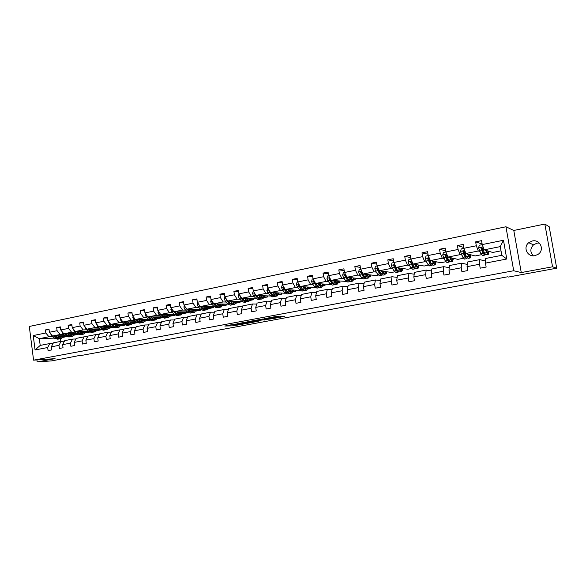 <?xml version="1.0" encoding="UTF-8"?>
<svg xmlns="http://www.w3.org/2000/svg" width="586" height="586" viewBox="0 0 586 586"><rect width="100%" height="100%" fill="white"/><g stroke="black" fill="none" stroke-linecap="round" stroke-linejoin="round"><path stroke-width="0.88" d="M235.352 324.073L224.79 326.036L233.44 325.809L243.783 323.977L232.649 324.871L235.352 324.073M532.352 240.978L528.726 242.714C522.675 247.314 527.532 257.43 534.981 255.657L538.234 254.251C544.877 249.87 540.05 239.051 532.352 240.978M539.347 243.029L537.062 243.139L533.538 244.816C530.052 248.515 529.978 252.178 533.333 255.796M278.621 316.55L275.501 316.572L264.337 318.711L273.728 318.447L284.701 316.345L280.745 316.535L272.3 318.403L266.916 318.462L278.599 316.389M521.262 272.563L552.554 266.791L556.7 268.198L549.192 226.731L544.833 224.05L513.79 230.459L505.938 226.767L513.702 270.732L521.262 272.563L513.79 230.459M36.918 359.929L37.174 361.95L55.077 358.647L33.57 360.163L513.702 270.732M37.174 361.95L51.934 360.859L80.282 355.328M556.7 268.198L508.553 277.039L507.476 276.819L80.326 355.643M248.991 321.567L236.847 323.809L246.633 323.45L257.283 321.421L248.991 321.567M250.955 321.121L262.814 319.004L270.9 318.901L260.059 320.264L256.639 320.967L258.895 321.135L250.955 321.121M552.554 266.791L544.833 224.05M485.457 263.114L485.684 258.47L501.806 255.32L506.773 259.005L485.457 263.114L486.146 267.055L480.205 268.183L479.524 264.257L467.049 266.659L467.723 270.564L461.893 271.677L461.226 267.787L448.986 270.146L449.638 274.014L443.917 275.105L443.265 271.252L431.245 273.567L431.889 277.398L426.271 278.475L425.634 274.651L413.833 276.922L414.47 280.723L408.947 281.778L408.325 277.984L396.737 280.218L397.359 283.99L391.939 285.023L391.323 281.265L379.948 283.456L380.556 287.191L375.238 288.209L374.63 284.481L363.459 286.635L364.053 290.341L358.83 291.337L358.236 287.645L347.256 289.762L347.842 293.432L342.707 294.414L342.121 290.751L331.339 292.832L331.91 296.472L326.863 297.439L326.292 293.806L315.693 295.849L316.257 299.461L311.298 300.406L310.741 296.802L300.318 298.816L300.874 302.391L295.996 303.321L295.447 299.754L285.206 301.724L285.748 305.277L280.958 306.192L280.416 302.647L270.351 304.595L270.879 308.111L266.169 309.012L265.641 305.504L255.738 307.408L256.258 310.902L251.628 311.789L251.108 308.302L241.373 310.177L241.886 313.649L237.323 314.514L236.817 311.056L227.236 312.902L227.742 316.345L223.259 317.202L222.761 313.766L213.341 315.583L213.831 318.996L209.422 319.839L208.931 316.433L199.665 318.22L200.148 321.604L195.812 322.432L195.328 319.055L186.209 320.82L186.685 324.175L182.414 324.988L181.938 321.641L172.965 323.369L173.434 326.702L169.229 327.508L168.761 324.183L159.934 325.882L160.396 329.193L156.257 329.977L155.795 326.68L147.101 328.358L147.555 331.639L143.482 332.416L143.035 329.142L134.472 330.79L134.919 334.049L130.912 334.811L130.466 331.566L122.042 333.192L122.481 336.423L118.533 337.177L118.094 333.954L109.794 335.551L110.227 338.759L106.337 339.499L105.912 336.298L97.737 337.873L98.162 341.059L94.331 341.792L93.914 338.613L85.864 340.166L86.281 343.33L82.509 344.048L82.091 340.891L74.166 342.422L74.576 345.557L70.862 346.267L70.452 343.14L62.643 344.641L63.046 347.762L59.384 348.458L58.981 345.352L51.282 346.831L51.685 349.93L48.081 350.618L47.678 347.527L35.057 349.959L33.234 335.544L45.818 332.995L45.422 329.918L49.019 329.185L49.414 332.269L57.091 330.709L56.688 327.611L60.336 326.871L60.739 329.969L68.525 328.394L68.123 325.274L71.822 324.519L72.232 327.647L80.136 326.043L79.725 322.901L83.476 322.132L83.893 325.281L91.921 323.655L91.504 320.491L95.313 319.707L95.738 322.879L103.89 321.231L103.458 318.037L107.333 317.246L107.758 320.447L116.035 318.769L115.603 315.554L119.529 314.748L119.969 317.971L128.371 316.272L127.931 313.034L131.923 312.213L132.37 315.458L140.904 313.73L140.457 310.47L144.508 309.635L144.962 312.909L153.635 311.151L153.173 307.862L157.29 307.02L157.751 310.316L166.563 308.529L166.094 305.218L170.277 304.361L170.746 307.687L179.697 305.87L179.221 302.53L183.477 301.665L183.953 305.006L193.043 303.167L192.56 299.805L196.881 298.919L197.365 302.288L206.609 300.42L206.118 297.029L210.506 296.128L211.004 299.527L220.395 297.622L219.897 294.209L224.357 293.293L224.863 296.721L234.407 294.787L233.902 291.345L238.436 290.414L238.949 293.864L248.654 291.901L248.142 288.429L252.749 287.484L253.277 290.964L263.143 288.964L262.616 285.463L267.304 284.503L267.839 288.012L277.874 285.975L277.339 282.452L282.108 281.478L282.65 285.008L292.861 282.943L292.311 279.383L297.168 278.394L297.717 281.961L308.104 279.852L307.54 276.27L312.485 275.259L313.041 278.855L323.611 276.709L323.04 273.098L328.065 272.065L328.636 275.691L339.389 273.515L338.811 269.868L343.916 268.82L344.502 272.483L355.446 270.263L354.852 266.586L360.053 265.517L360.654 269.208L371.788 266.952L371.187 263.239L376.483 262.154L377.091 265.876L388.423 263.583L387.815 259.84L393.206 258.734L393.821 262.484L405.365 260.147L404.743 256.375L410.229 255.247L410.859 259.034L422.616 256.653L421.979 252.844L427.568 251.702L428.212 255.518L440.189 253.093L439.537 249.255L445.228 248.083L445.887 251.936L458.084 249.468L457.417 245.593L463.226 244.406L463.892 248.288L476.323 245.776L475.642 241.864L481.553 240.648L482.234 244.574L503.477 240.267L506.773 259.005M505.938 226.767L29.3 326.461L33.57 360.163M481.392 254.712L475.121 255.95L465.907 253.482L478.286 251.006L479.802 251.46M478.286 251.006L476.323 245.776M465.907 253.482L463.892 248.288M467.049 266.659L467.379 262.045L479.78 259.62L479.524 264.257M485.56 261.1L479.78 259.62M463.409 258.265L457.827 259.364L447.96 257.064L460.12 254.639L461.746 255.056M460.12 254.639L458.084 249.468M447.96 257.064L445.887 251.936M448.986 270.146L449.403 265.546L461.578 263.173L461.226 267.787M467.21 264.418L461.578 263.173M445.756 261.752L440.84 262.718L430.351 260.58L442.284 258.199L444.027 258.587M442.284 258.199L440.189 253.093M430.351 260.58L428.212 255.518M431.245 273.567L431.765 268.989L443.719 266.659L443.265 271.252M449.206 267.707L443.719 266.659M428.425 265.172L424.147 266.022L413.057 264.037L424.777 261.693L426.623 262.059M431.538 264.059L430.205 262.755M424.777 261.693L422.616 256.653M413.057 264.037L410.859 259.034M413.833 276.922L414.448 272.373L426.183 270.08L425.634 274.651M431.545 270.966L426.183 270.08M411.394 268.535L407.739 269.26L396.077 267.428L407.585 265.128L409.533 265.465M412.874 266.037L413.313 266.11M407.585 265.128L405.365 260.147M396.077 267.428L393.821 262.484M396.737 280.218L397.44 275.691L408.962 273.442L408.325 277.984M414.199 274.189L408.962 273.442M394.671 271.838L391.616 272.446L379.398 270.761L390.701 268.505L392.745 268.813M396.07 269.311L396.715 269.406M390.701 268.505L388.423 263.583M379.398 270.761L377.091 265.876M379.948 283.456L380.732 278.951L392.049 276.746L391.323 281.265M397.176 277.376L392.049 276.746M378.241 275.083L375.765 275.574L363.012 274.028L374.117 271.816L376.256 272.094M379.567 272.534L380.248 272.622M385.925 273.376L386.511 273.45L385.859 273.581M374.117 271.816L371.788 266.952M363.012 274.028L360.654 269.208M363.459 286.635L364.324 282.152L375.443 279.983L374.63 284.481M380.461 280.518L375.443 279.983M362.097 278.277L360.185 278.65L346.919 277.244L357.826 275.068L360.06 275.325M363.349 275.706L363.965 275.779M369.839 276.46L370.74 276.57L369.737 276.768M357.826 275.068L355.446 270.263M346.919 277.244L344.502 272.483M347.256 289.762L348.201 285.301L359.123 283.17L358.236 287.645M364.038 283.624L359.123 283.17M346.231 281.412L331.097 280.408L341.814 278.262L344.136 278.504M347.417 278.833L347.967 278.892M354.025 279.507L355.241 279.632L353.885 279.896M341.814 278.262L339.389 273.515M331.097 280.408L328.636 275.691M331.339 292.832L332.357 288.393L343.096 286.298L342.121 290.751M347.908 286.679L343.096 286.298M330.636 284.488L315.554 283.514L326.087 281.405L328.49 281.617M331.764 281.91L332.247 281.954M335.785 280.841L335.917 282.276M338.481 282.503L340.005 282.642L338.312 282.972M326.087 281.405L323.611 276.709M315.554 283.514L313.041 278.855M315.693 295.849L316.792 291.432L327.34 289.374L326.292 293.806M332.064 289.689L327.34 289.374M315.305 287.521L300.266 286.561L310.624 284.496L313.107 284.686M316.367 284.935L316.792 284.972M323.201 285.463L325.01 285.602L322.996 285.997M310.624 284.496L308.104 279.852M300.266 286.561L297.717 281.961M300.318 298.816L301.482 294.421L311.855 292.392L310.741 296.802M316.484 292.656L311.855 292.392M300.186 290.451L285.25 289.565L295.425 287.528L297.988 287.697M301.241 287.916L301.607 287.938M308.177 288.371L310.265 288.51L307.943 288.971M295.425 287.528L292.861 282.943M285.25 289.565L282.65 285.008M285.206 301.724L286.437 297.358L296.633 295.366L295.447 299.754M301.175 295.578L296.633 295.366M285.228 293.256L270.476 292.517L280.489 290.517L283.126 290.663M293.396 291.242L295.762 291.374L293.132 291.894M280.489 290.517L277.874 285.975M270.476 292.517L267.839 288.012M270.351 304.595L271.648 300.244L281.668 298.289L280.416 302.647M286.129 298.457L281.668 298.289M270.534 296.025L255.95 295.417L265.795 293.447L268.505 293.579M278.863 294.069L281.485 294.194L278.57 294.773M265.795 293.447L263.143 288.964M255.95 295.417L253.277 290.964M255.738 307.408L257.1 303.079L266.96 301.16L265.641 305.504M271.333 301.285L266.96 301.16M256.089 298.765L241.666 298.267L251.343 296.333L254.126 296.443M264.564 296.853L267.443 296.97L264.242 297.6M251.343 296.333L248.654 291.901M241.666 298.267L238.949 293.864M241.373 310.177L242.794 305.877L252.485 303.98L251.108 308.302M256.785 304.075L252.485 303.98M241.886 301.46L227.61 301.072L237.132 299.175L239.982 299.263M250.5 299.6L253.621 299.702L250.149 300.384M237.132 299.175L234.407 294.787M227.61 301.072L224.863 296.721M227.236 312.902L228.723 308.617L238.26 306.756L236.817 311.056M242.479 306.822L238.26 306.756M227.917 304.127L213.787 303.834L223.156 301.966L226.064 302.039M236.656 302.303L240.018 302.391L236.275 303.123M223.156 301.966L220.395 297.622M213.787 303.834L211.004 299.527M213.341 315.583L214.879 311.32L224.262 309.489L222.761 313.766M228.408 309.525L224.262 309.489M214.183 306.756L200.185 306.551L209.4 304.713L212.374 304.764M223.039 304.969L226.628 305.035L222.629 305.819M209.4 304.713L206.609 300.42M200.185 306.551L197.365 302.288M199.665 318.22L201.254 313.979L210.484 312.177L208.931 316.433M214.564 312.192L210.484 312.177M200.668 309.349L186.802 309.225L195.87 307.416L198.903 307.452M209.634 307.591L213.443 307.635L209.202 308.478M195.87 307.416L193.043 303.167M186.802 309.225L183.953 305.006M186.209 320.82L187.85 316.594L196.94 314.821L195.328 319.055M200.939 314.814L196.94 314.821M187.374 311.906L173.624 311.855L182.554 310.075L185.637 310.097M196.435 310.17L200.456 310.199L195.98 311.085M182.554 310.075L179.697 305.87M179.235 315.209L175.932 314.191L170.746 307.687M172.965 323.369L174.665 319.172L183.601 317.429L181.938 321.641M187.542 317.4L183.601 317.429M174.284 314.426L160.659 314.448L169.449 312.69L172.592 312.697M183.447 312.719L187.674 312.726L182.964 313.656M169.449 312.69L166.563 308.529M160.659 314.448L157.751 310.316M159.934 325.882L161.677 321.707L170.475 319.985L168.761 324.183M174.35 319.941L170.475 319.985M161.399 316.916L147.899 316.997L156.55 315.268L159.744 315.261M170.658 315.224L175.082 315.209L170.145 316.191M156.55 315.268L153.635 311.151M147.899 316.997L144.962 312.909M147.101 328.358L148.895 324.197L157.561 322.512L155.795 326.68M161.37 322.447L157.561 322.512M148.719 319.363L135.329 319.502L143.848 317.802L147.093 317.78M158.059 317.7L162.278 317.663M162.366 317.722L157.531 318.681M143.848 317.802L140.904 313.73M135.329 319.502L132.37 315.458M134.472 330.79L136.311 326.658L144.845 324.988L143.035 329.142M148.588 324.915L144.845 324.988M136.23 321.78L122.957 321.978L131.345 320.3L134.634 320.264M145.658 320.132L149.547 320.088M149.745 320.22L145.101 321.135M131.345 320.3L128.371 316.272M122.957 321.978L119.969 317.971M122.042 333.192L123.924 329.076L132.319 327.435L130.466 331.566M136.003 327.347L132.319 327.435M123.932 324.168L110.769 324.41L119.031 322.761L122.371 322.71M127.631 321.912L128.854 322.608M133.44 322.534L137.029 322.476M137.322 322.674L132.868 323.553M119.031 322.761L116.035 318.769M110.769 324.41L107.758 320.447M109.794 335.551L111.721 331.456L119.991 329.845L118.094 333.954M123.617 329.735L119.991 329.845M111.823 326.519L98.77 326.805L106.908 325.186L110.293 325.113M116.24 324.996L116.863 324.988M121.405 324.9L124.701 324.834M125.082 325.091L120.811 325.933M106.908 325.186L103.89 321.231M98.77 326.805L95.738 322.879M97.737 337.873L99.708 333.8L107.853 332.211L105.912 336.298M111.421 332.101L107.853 332.211M99.898 328.834L86.948 329.171L94.961 327.567L98.389 327.486M104.293 327.347L105.048 327.332M109.553 327.23L112.563 327.156M113.032 327.471L108.937 328.277M94.961 327.567L91.921 323.655M86.948 329.171L83.893 325.281M85.864 340.166L87.871 336.108L95.892 334.547L93.914 338.613M99.408 334.423L95.892 334.547M88.149 331.119L75.308 331.493L83.197 329.918L86.669 329.823M92.515 329.669L93.408 329.647M97.869 329.522L100.609 329.449M101.158 329.815L97.232 330.592M83.197 329.918L80.136 326.043M75.308 331.493L72.232 327.647M74.166 342.422L76.209 338.386L84.113 336.84L82.091 340.891M87.57 336.708L84.113 336.84M76.568 333.375L63.83 333.786L71.609 332.233L75.118 332.13M80.912 331.954L81.937 331.925M86.362 331.793L88.838 331.713M89.46 332.123L85.703 332.87M71.609 332.233L68.525 328.394M63.83 333.786L60.739 329.969M62.643 344.641L64.724 340.627L72.51 339.111L70.452 343.14M75.916 338.972L72.51 339.111M65.163 335.602L52.528 336.042L60.19 334.511L63.742 334.394M69.485 334.203L70.635 334.166M75.015 334.02L77.242 333.947M77.938 334.401L74.341 335.111M60.19 334.511L57.091 330.709M52.528 336.042L49.414 332.269M51.282 346.831L53.407 342.839L61.076 341.338L58.981 345.352M64.431 341.191L61.076 341.338M54.3 338.107L39.335 338.679L48.938 336.76L52.528 336.628M58.219 336.423L59.494 336.379M63.837 336.225L65.822 336.152M66.577 336.642L63.142 337.324M48.938 336.76L45.818 332.995M33.234 335.544L39.335 338.679L40.192 345.418L49.81 343.535L47.678 347.527M501.806 255.32L500.276 246.618L484.183 249.834L492.723 252.471L501.015 250.837M53.114 343.381L49.81 343.535M60.475 338.664L60.827 341.389M402.545 270.285L402.435 269.648M386.511 273.45L386.218 271.699L384.914 274.753L382.856 273.215L380.863 273.611L378.248 268.857L376.974 268.835L379.603 273.86L381.676 275.391L382.197 275.039M370.74 276.57L370.477 274.937M355.241 279.632L354.999 278.101M340.005 282.642L339.777 281.207M325.01 285.602L324.798 284.254M310.265 288.51L310.067 287.243M295.762 291.374L295.578 290.18M281.485 294.194L281.317 293.059M267.443 296.97L267.282 295.893M253.621 299.702L253.467 298.677M240.018 302.391L239.872 301.409M226.628 305.035L226.489 304.097M213.443 307.635L213.311 306.742M200.456 310.199L200.339 309.342M187.674 312.726L187.586 312.126M40.192 345.418L35.057 349.959M484.183 249.834L482.234 244.574M503.477 240.267L500.276 246.618M49.099 329.83L45.422 329.918M60.417 327.53L56.688 327.611M71.91 325.201L68.123 325.274M83.571 322.842L79.725 322.901M95.415 320.447L91.504 320.491M107.436 318.008L103.458 318.037M119.639 315.539L115.603 315.554M132.033 313.034L127.931 313.034M144.625 310.492L140.457 310.47M157.414 307.914L153.173 307.862M170.409 305.291L166.094 305.218M183.616 302.632L179.221 302.53M197.028 299.929L192.56 299.805M210.66 297.183L206.118 297.029M224.519 294.399L219.897 294.209M238.612 291.572L233.902 291.345M252.932 288.7L248.142 288.429M267.502 285.785L262.616 285.463M282.32 282.826L277.339 282.452M297.388 279.822L292.311 279.383M312.719 276.775L307.54 276.27M328.314 273.677L323.04 273.098M344.194 270.542L338.811 269.868M360.353 267.355L354.852 266.586M376.805 264.132L371.187 263.239M393.558 260.858L387.815 259.84M410.61 257.554L404.743 256.375M427.992 254.207L421.979 252.844M445.697 250.837L439.537 249.255M463.746 247.439L457.417 245.593M482.146 244.032L475.642 241.864M230.613 324.893L232.29 324.856M249.555 321.897L251.577 321.516M238.92 323.465L246.017 323.406L249.658 322.578L238.905 323.355M249.365 321.78L249.482 322.578M248.581 321.597L249.336 321.582M262.045 319.077L265.268 318.974M257.95 320.146L253.079 321.025L259.422 320.278L257.906 319.831M50.682 333.808L51.641 335.895L54.469 338.247L57.75 339.199L58.893 338.979M59.069 337.023L59.765 335.793M56.102 335.917L58.043 337.536L61.31 338.503L64.079 335.639M57.553 335.866L61.069 337.331L63.046 335.675M53.465 336.012L55.824 337.976L59.42 338.847M61.025 335.749L59.831 337.316M61.105 338.54L59.955 338.767L56.681 337.807L54.483 335.976M60.285 337.397L61.808 335.719M61.933 331.449L62.863 333.654L65.669 336.027L68.921 337.001L70.086 336.774M70.254 334.76L70.906 333.559M67.368 333.668L69.294 335.309L72.532 336.291L75.264 333.419M68.804 333.624L72.29 335.119L74.239 333.449M64.687 333.756L67.046 335.756L70.613 336.635M72.188 333.515L71.031 335.089M72.327 336.335L71.162 336.562L67.917 335.58L65.727 333.727M71.499 335.17L72.986 333.493M73.353 329.046L74.254 331.376L77.037 333.778L80.253 334.767L81.439 334.54M81.601 332.467L82.216 331.295M78.802 331.39L80.714 333.046L83.923 334.049L86.603 331.163M80.223 331.354L83.673 332.863L85.6 331.193M76.077 331.471L78.429 333.5L81.974 334.394M83.512 331.258L82.392 332.819M83.717 334.086L82.523 334.32L79.315 333.324L77.132 331.442M82.868 332.914L84.325 331.237M84.941 326.607L85.805 329.068L88.567 331.493L91.753 332.504L92.962 332.269M93.115 330.138L93.687 328.995M90.405 329.083L92.302 330.753L95.474 331.771L98.118 328.885M91.812 329.046L95.225 330.577L97.122 328.907M87.644 329.149L89.988 331.215L93.504 332.123M94.998 328.958L93.928 330.519M95.269 331.808L94.06 332.05L90.881 331.031L88.713 329.12M94.412 330.621L95.826 328.944M96.705 324.131L97.54 326.724L100.272 329.171L103.422 330.204L104.66 329.962M104.806 327.764L105.326 326.658M102.184 326.732L104.066 328.424L107.201 329.464L109.802 326.563M103.568 326.702L106.952 328.263L108.82 326.585M99.378 326.79L101.715 328.893L105.202 329.815M106.667 326.629L105.634 328.182M107.004 329.5L105.766 329.742L102.623 328.709L100.462 326.768M106.125 328.299L107.502 326.614M108.644 321.611L109.443 324.344L112.153 326.82L115.274 327.874L116.526 327.625M116.665 325.347L117.141 324.292M114.145 324.351L115.999 326.058L119.105 327.12L121.661 324.212M115.508 324.322L118.855 325.904L120.687 324.226M111.289 324.402L113.618 326.534L117.075 327.471M118.497 324.27L117.515 325.809M118.907 327.156L117.647 327.406L114.541 326.351L112.395 324.38M118.02 325.941L119.354 324.248M120.775 319.048L120.562 319.875L121.529 321.926L124.217 324.432L127.294 325.501L128.576 325.252M128.708 322.893L129.132 321.89M126.283 321.926L128.122 323.662L131.191 324.739L133.696 321.817M128.385 322.622L130.934 323.516L132.736 321.831M123.382 321.97L125.697 324.139L129.132 325.098M130.517 321.868L129.572 323.399M130.993 324.776L129.711 325.025L126.635 323.955L124.503 321.956M130.085 323.545L131.381 321.853M133.088 316.44L132.839 317.4L133.806 319.473L136.465 322.007L139.505 323.098L140.808 322.842M140.926 320.396L141.307 319.443M138.611 319.473L140.428 321.223L143.46 322.322L145.914 319.392M139.937 319.458L143.204 321.091L144.969 319.407M135.659 319.502L137.966 321.707L141.373 322.681M142.713 319.429L141.819 320.952M143.262 322.359L141.951 322.615L138.919 321.524L136.802 319.487M142.339 321.106L143.592 319.421M145.592 313.788L145.313 314.887L146.273 316.982L148.903 319.546L151.899 320.659L153.232 320.396M153.334 317.846L153.664 316.96M151.122 316.975L152.931 318.747L155.913 319.868L158.323 316.931M152.433 316.967L155.656 318.63L157.392 316.938M148.133 316.997L150.426 319.245L153.803 320.227M155.092 316.953L154.25 318.462M155.722 319.905L154.389 320.168L151.393 319.048L149.291 316.989M154.785 318.638L155.986 316.945M158.301 311.093L157.978 312.338L158.931 314.448L161.531 317.041L164.49 318.176L165.845 317.912M165.933 315.253L166.212 314.44M163.838 314.44L165.618 316.235L168.563 317.378L170.922 314.433M165.127 314.44L168.307 316.125L170.006 314.433M160.791 314.448L163.084 316.733L166.417 317.744M167.669 314.433L166.871 315.927M168.372 317.414L167.01 317.678L164.065 316.543L161.97 314.448M167.42 316.125L168.578 314.433M171.207 308.346L170.841 309.752L171.786 311.877L174.357 314.506L177.272 315.656L178.657 315.385M178.73 312.602L178.957 311.877M176.752 311.869L178.51 313.678L181.411 314.843L183.711 311.891M178.019 311.869L181.147 313.583L182.81 311.891M181.155 312.397L181.272 311.884M180.437 311.884L179.69 313.356M181.228 314.88L179.836 315.151L176.928 313.993L174.855 311.862M180.254 313.576L181.36 311.884M172.738 310.565L173.559 311.759M184.319 305.548L183.909 307.115L184.846 309.269L187.388 311.92L190.252 313.1L191.666 312.821M191.717 309.906L191.9 309.269M189.864 309.254L191.607 311.085L194.457 312.272L196.706 309.313M191.109 309.262L194.2 311.005L195.819 309.305M185.703 307.606L188.985 311.606L192.252 312.646M194.069 309.972L194.222 309.291M193.402 309.283L192.713 310.734M194.281 312.309L192.86 312.587L190.003 311.408L187.938 309.232M193.285 310.983L194.347 309.291M197.643 302.706L197.182 304.449L198.119 306.61L200.624 309.298L203.445 310.499L204.888 310.221M204.91 307.152L205.049 306.625M203.195 306.595L204.91 308.456L207.715 309.664L209.905 306.69M204.419 306.617L207.451 308.382L209.034 306.683M198.962 304.698L202.251 308.983L205.474 310.031M207.195 307.489L207.378 306.654M206.58 306.646L205.935 308.068M202.653 308.097L201.225 306.566L203.276 308.778L206.089 309.979L207.539 309.694M206.521 308.346L207.532 306.661M211.18 299.805L210.674 301.731L211.605 303.914L214.073 306.639L216.842 307.862L218.314 307.577M218.307 304.332L218.402 303.929M216.739 303.9L218.431 305.775L221.186 307.005L223.31 304.031M217.933 303.922L220.922 305.724L222.46 304.017M212.491 301.834L213.26 303.585L215.729 306.31L218.908 307.379M220.526 304.962L220.739 303.98M219.955 303.966L219.376 305.357M216.373 305.665L214.681 303.856M221.01 307.042L219.53 307.335L216.769 306.104L214.74 303.856M219.977 305.665L220.937 303.98M224.951 296.853L224.379 298.97L225.302 301.175L227.742 303.929L230.459 305.181L231.961 304.888M230.496 301.153L232.166 303.057L234.869 304.31L236.934 301.329M231.668 301.182L234.605 303.013L236.099 301.307M226.269 298.955L226.987 300.838L229.419 303.599L232.561 304.683M234.078 302.391L234.319 301.255M233.558 301.233L233.023 302.596M230.217 303.087L228.364 301.094M234.7 304.346L233.191 304.647L230.481 303.387L228.467 301.094M233.646 302.94L234.547 301.263M238.985 293.923L238.319 296.164L239.235 298.391L241.63 301.182L244.296 302.457L245.827 302.156M244.487 298.362L246.127 300.288L248.779 301.57L250.779 298.582M245.629 298.406L248.508 300.266L249.966 298.552M240.297 296.047L240.941 298.054L243.337 300.845L246.435 301.944M247.856 299.768L248.112 298.486M247.373 298.464L246.896 299.783M244.252 300.442L242.267 298.289M248.611 301.607L247.072 301.907L244.413 300.633L242.421 298.296M247.534 300.164L248.383 298.501M253.313 291.022L252.478 293.315L253.386 295.564L255.745 298.384L258.353 299.688L259.92 299.38M258.704 295.527L260.316 297.483L262.909 298.787L264.843 295.791M259.825 295.578L262.645 297.468L264.052 295.754M254.566 293.117L255.13 295.212L257.481 298.04L260.528 299.153M261.854 297.087L262.132 295.674M261.407 295.644L260.997 296.912M258.499 297.732L256.397 295.432M262.748 298.823L261.18 299.131L258.58 297.827L256.602 295.439M261.649 297.344L262.44 295.688M267.875 288.078L266.879 290.414L267.78 292.685L270.095 295.542L272.651 296.868L274.248 296.553M273.164 292.648L274.746 294.626L277.281 295.959L279.141 292.949M274.248 292.707L277.01 294.626L278.372 292.912M269.091 290.151L268.827 290.839L269.545 292.333L271.86 295.197L274.863 296.326M276.087 294.362L276.38 292.81M275.676 292.773L275.325 293.982M277.127 295.989L275.515 296.304L272.973 294.97L270.761 292.531M275.999 294.48L276.731 292.832M269.743 291.271L268.827 290.839M274.746 294.626L272.973 294.97L271.018 292.539M282.686 285.074L282.152 285.184L281.522 287.462L282.415 289.762L284.686 292.656L287.177 294.011L288.81 293.689M287.858 289.718L289.411 291.718L291.887 293.081L293.681 290.063M288.92 289.784L291.616 291.74L292.927 290.019M283.873 287.155L283.499 287.887L284.21 289.403L286.481 292.297L288.964 293.659L289.433 293.44M291.257 289.924L290.583 291.55L290.868 289.894M290.187 289.858L289.887 290.986M287.667 292.136L285.367 289.572M291.74 293.11L290.099 293.432L287.616 292.077L285.675 289.587M284.942 289.03L284.151 287.931L283.499 287.887M297.754 282.02L297.051 282.166L296.413 284.466L297.292 286.781L299.519 289.718L301.951 291.096L303.621 290.766M302.449 289.169L300.581 286.583M302.808 286.737L304.332 288.766L306.742 290.158L308.456 287.133M303.841 286.81L306.471 288.803L307.731 287.081M298.919 284.129L298.421 284.891L299.124 286.422L301.343 289.352L303.768 290.737L304.244 290.51M305.343 288.524L305.592 286.935M304.932 286.884L304.691 287.924M302.603 289.257L299.05 284.942L298.421 284.891M306.595 290.18L304.918 290.517L302.501 289.125L304.332 288.766M305.416 288.576L306.024 286.964M313.078 278.921L312.206 279.097L311.554 281.419L312.426 283.756L314.609 286.73L316.975 288.136L318.681 287.799M318.008 283.712L319.502 285.763L321.846 287.177L323.487 284.151M319.011 283.785L321.567 285.814L322.776 284.093M314.243 281.082L313.598 281.844L316.469 286.364L318.828 287.777L319.311 287.528M320.359 285.433L320.564 283.917M319.927 283.866L319.744 284.789M317.788 286.327L314.213 281.895L313.598 281.844M321.707 287.206L319.993 287.543L317.641 286.129L315.744 283.529M320.491 285.543L321.04 283.954M328.673 275.757L327.618 275.969L326.966 278.313L327.823 280.679L329.955 283.69L332.255 285.126L333.998 284.789M333.478 280.628L334.936 282.701L337.214 284.151L338.767 281.119M334.438 280.716L336.935 282.774L338.085 281.053M329.852 278.02L329.032 278.746L331.844 283.316L334.137 284.759L334.628 284.488M335.17 280.782L335.038 281.573M333.229 283.338L329.632 278.797L329.032 278.746M337.075 284.181L335.324 284.525L333.038 283.082L331.163 280.408M335.829 282.445L336.313 280.892M330.929 280.079L330.46 279.185M344.539 272.549L343.308 272.798L342.634 275.156L343.484 277.552L345.572 280.599L347.798 282.064L349.578 281.72M349.212 277.486L350.633 279.595L352.838 281.075L354.31 278.028M350.142 277.588L352.56 279.683L353.651 277.962M345.791 275.024L344.744 275.588L347.491 280.218L349.71 281.69L350.216 281.397M351.153 279.017L351.27 277.705M350.684 277.647L350.596 278.269M348.926 280.291L345.286 275.574L344.722 275.508M352.706 281.097L350.919 281.448L348.707 279.976L345.974 275.383M351.424 279.288L351.842 277.771M360.683 269.274L359.262 269.56L358.581 271.948L359.423 274.365L361.452 277.449L363.613 278.951L365.43 278.592M364.118 276.709L364.28 276.262M365.217 274.299L366.602 276.431L368.74 277.94L370.125 274.893M366.111 274.409L368.455 276.541L369.488 274.812M368.609 277.969L366.785 278.328L364.646 276.819L361.965 272.131L360.698 272.197L363.408 277.068L365.554 278.57L366.067 278.247M366.946 275.662L367.019 274.519M366.455 274.446L366.411 274.871M364.895 277.178L363.488 275.918L361.232 272.263L360.698 272.197M367.297 276.057L367.642 274.592M377.12 265.949L375.509 266.271L374.828 268.622L375.641 271.12L377.618 274.248L379.699 275.786L381.559 275.42M380.204 273.42L380.373 272.827M381.515 271.047L382.856 273.215M382.372 271.171L384.628 273.34L385.603 271.611M383.002 272.182L383.039 271.259M381.127 273.999L376.974 268.835M384.797 274.775L382.929 275.149L380.863 273.611M383.434 272.761L383.72 271.355M393.851 262.557L392.034 262.924L391.331 265.355L392.151 267.817L394.07 270.996L396.07 272.556L397.967 272.182M396.568 270.051L396.737 269.282M398.099 267.743L399.403 269.934L401.381 271.508L402.582 268.447M398.912 267.875L401.095 270.087L402.003 268.359M401.263 271.538L399.359 271.911L397.374 270.336L394.832 265.524L393.55 265.421L396.092 270.593L398.084 272.16L398.612 271.765M399.33 268.571L399.337 267.941M397.645 270.761L396.143 269.428L393.55 265.421M399.857 269.377L400.07 268.058M410.889 259.107L408.867 259.517L408.149 261.971L408.955 264.462L410.815 267.677L412.734 269.274L414.676 268.893M413.225 266.593L413.372 265.605M414.976 264.381L416.243 266.601L418.14 268.212L419.246 265.143M415.752 264.52L417.847 266.769L418.69 265.04M418.03 268.234L416.082 268.615L414.177 267.011L411.709 262.14L410.434 261.964L412.874 267.267L414.785 268.871L415.313 268.425M414.405 267.45L412.91 266.103L410.434 261.964M416.565 265.898L416.719 264.689M428.241 255.591L426 256.045L425.268 258.521L426.059 261.041L427.861 264.301L429.699 265.934L431.677 265.546M430.161 263.033L430.271 261.766M432.168 260.953L433.391 263.209L435.2 264.85L436.204 261.774M432.9 261.1L434.907 263.4L435.684 261.671M435.098 264.872L433.105 265.26L431.289 263.619L428.893 258.682L427.626 258.455L429.956 263.883L431.787 265.524L432.314 265.011M433.567 262.308L433.655 261.253M429.978 262.711L427.626 258.455M445.917 252.009L443.448 252.507L442.708 255.013L445.221 260.865L446.964 262.535L448.993 262.132M447.396 259.342L447.448 257.745M449.674 257.466L450.846 259.752L452.568 261.429L453.469 258.345M450.363 257.628L452.275 259.964L452.978 258.236M452.473 261.444L450.436 261.847L448.708 260.169L446.393 255.166L445.133 254.895L445.631 257.129L447.352 260.44L449.088 262.11L449.623 261.517M448.935 260.587L447.352 259.254L445.133 254.895M450.861 258.587L450.905 257.752M463.922 248.361L461.219 248.911L460.464 251.438L462.896 257.364L464.552 259.071L466.624 258.66M464.932 255.496L464.881 253.474M467.496 253.906L468.632 256.228L470.258 257.943L471.049 254.859M468.148 254.082L469.965 256.463L470.587 254.734M470.17 257.965L468.082 258.375L466.449 256.661L464.215 251.592L462.969 251.277L463.409 253.57L465.072 256.932L466.712 258.638L467.247 257.943M466.632 257.02L465.057 255.738L462.962 251.277M468.448 254.705L468.456 254.163M482.263 244.648L479.326 245.241L478.557 247.79L480.901 253.797L482.461 255.54L484.585 255.122M482.761 251.46L482.527 248.515M485.662 250.288L488.27 254.397L488.951 251.306M486.263 250.471L487.977 252.903L488.526 251.174M488.189 254.412L486.058 254.829L484.519 253.079L482.373 247.944L481.128 247.592L481.531 249.951L483.12 253.357L484.666 255.108L485.186 254.258M484.644 253.342L484.373 253.613L483.084 252.163L481.128 247.592M234.62 324.754L234.752 325.64M233.294 324.856L233.44 325.809M265.839 318.967L265.978 319.883M264.506 319.048L264.66 320.051M261.261 319.209L261.393 320.095M259.935 319.458L260.059 320.264M259.759 319.487L259.854 320.117M273.984 316.85L274.065 317.392M272.651 317.099L272.717 317.561M55.824 337.976L54.469 338.247M58.043 337.536L56.681 337.807M52.301 335.771L51.641 335.895M67.046 335.756L65.669 336.027M69.294 335.309L67.917 335.58M63.603 333.507L62.863 333.654M78.429 333.5L77.037 333.778M80.714 333.046L79.315 333.324M75.081 331.215L74.254 331.376M85.204 326.944L84.838 327.017M89.988 331.215L88.567 331.493M92.302 330.753L90.881 331.031M86.728 328.885L85.805 329.068M97.034 324.563L96.573 324.651M101.715 328.893L100.272 329.171M104.066 328.424L102.623 328.709M98.551 326.519L97.54 326.724M109.047 322.139L108.483 322.256M113.618 326.534L112.153 326.82M115.999 326.058L114.541 326.351M110.549 324.124L109.443 324.344M121.251 319.685L120.577 319.824M125.697 324.139L124.217 324.432M128.122 323.662L126.635 323.955M122.738 321.685L121.529 321.926M133.637 317.187L132.854 317.348M137.966 321.707L136.465 322.007M140.428 321.223L138.919 321.524M135.117 319.209L133.806 319.473M146.214 314.66L145.328 314.836M150.426 319.245L148.903 319.546M152.931 318.747L151.393 319.048M147.679 316.696L146.273 316.982M158.996 312.082L157.986 312.287M163.084 316.733L161.531 317.041M165.618 316.235L164.065 316.543M160.447 314.147L158.931 314.448M171.984 309.467L170.856 309.694M175.932 314.191L174.357 314.506M178.51 313.678L176.928 313.993M173.368 311.562L171.786 311.877M185.169 306.815L183.923 307.064M188.985 311.606L187.388 311.92M191.607 311.085L190.003 311.408M186.451 308.947L184.846 309.269M198.573 304.112L197.196 304.39M202.251 308.983L200.624 309.298M204.91 308.456L203.276 308.778M199.745 306.288L198.119 306.61M212.198 301.372L210.689 301.673M215.729 306.31L214.073 306.639M218.431 305.775L216.769 306.104M213.26 303.585L211.605 303.914M226.042 298.582L224.394 298.911M229.419 303.599L227.742 303.929M232.166 303.057L230.481 303.387M226.987 300.838L225.302 301.175M240.114 295.747L238.334 296.106M243.337 300.845L241.63 301.182M246.127 300.288L244.413 300.633M240.941 298.054L239.235 298.391M240.641 296.604L240.201 296.589M254.419 292.868L252.493 293.256M257.481 298.04L255.745 298.384M260.316 297.483L258.58 297.827M255.13 295.212L253.386 295.564M254.954 293.762L254.397 293.733M268.967 289.938L266.894 290.356M271.86 295.197L270.095 295.542M269.545 292.333L267.78 292.685M283.763 286.957L281.536 287.404M286.481 292.297L284.686 292.656M289.411 291.718L287.616 292.077M284.21 289.403L282.415 289.762M298.809 283.932L296.428 284.408M301.343 289.352L299.519 289.718M299.124 286.422L297.292 286.781M314.118 280.848L311.576 281.361M316.469 286.364L314.609 286.73M319.502 285.763L317.641 286.129M314.286 283.39L312.426 283.756M329.691 277.713L326.981 278.255M331.844 283.316L329.955 283.69M334.936 282.701L333.038 283.082M329.72 280.298L327.823 280.679M345.535 274.519L342.649 275.098M347.491 280.218L345.572 280.599M350.633 279.595L348.707 279.976M345.41 277.163L343.484 277.552M345.315 275.654L344.744 275.588M361.665 271.274L358.603 271.889M363.408 277.068L361.452 277.449M366.602 276.431L364.646 276.819M361.386 273.97L359.423 274.365M361.276 272.446L360.727 272.38M378.08 267.97L374.828 268.622M379.603 273.86L377.618 274.248M377.633 270.717L375.641 271.12M377.516 269.186L376.988 269.113M394.788 264.601L391.353 265.297M396.092 270.593L394.07 270.996M399.403 269.934L397.374 270.336M394.18 267.414L392.151 267.817M395.916 267.07L395.462 267.157M394.048 265.868L393.543 265.788M411.804 261.173L408.164 261.905M412.874 267.267L410.815 267.677M416.243 266.601L414.177 267.011M411.02 264.044L408.955 264.462M412.896 263.671L412.332 263.788M410.881 262.484L410.398 262.396M429.128 257.686L425.29 258.463M429.956 263.883L427.861 264.301M433.391 263.209L431.289 263.619M428.168 260.616L426.059 261.041M430.197 260.213L429.501 260.352M428.014 259.049L427.56 258.953M446.774 254.134L442.723 254.947M447.352 260.44L445.221 260.865M450.846 259.752L448.708 260.169M445.631 257.129L443.485 257.554M447.814 256.69L446.986 256.858M445.463 255.54L445.038 255.445M464.749 250.515L460.486 251.372M465.072 256.932L462.896 257.364M468.632 256.228L466.449 256.661M463.409 253.57L461.226 254.009M465.753 253.101L464.793 253.299M463.233 251.973L462.83 251.863M483.069 246.823L478.579 247.732M483.12 253.357L480.901 253.797M486.746 252.639L484.519 253.079M481.531 249.951L479.304 250.39M484.036 249.446L482.937 249.665M481.34 248.339L480.967 248.222M533.538 244.816L528.726 242.714M249.511 321.582L249.658 322.578M259.803 319.48L259.906 320.117"/></g></svg>
